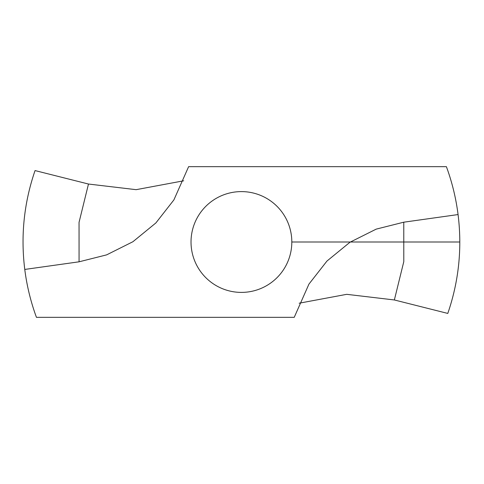 <?xml version="1.0" encoding="UTF-8"?>
<svg xmlns="http://www.w3.org/2000/svg" width="484" height="484" viewBox="0 0 484 484"><rect width="100%" height="100%" fill="white"/><g stroke="black" fill="none" stroke-linecap="round" stroke-linejoin="round"><path stroke-width="0.73" d="M24.769 269.437A218.381 218.381 0 0 0 36.445 317.341L294.224 317.341L308.943 284.102L326.954 261.064L349.926 242.272L376.213 229.126L403.771 222.192L458.07 214.563A218.381 218.381 0 0 0 446.393 166.659L188.621 166.659L173.901 199.898L155.884 222.936L132.912 241.728L106.625 254.874L79.067 261.808L24.769 269.437C20.582 235.672 24.012 202.717 35.054 170.574L88.475 184.035L136.125 189.674L183.678 180.792M458.07 214.563C462.256 248.328 458.832 281.283 447.791 313.426L394.363 299.965L346.713 294.326L299.16 303.208M241.419 191.603A50.396 50.396 0 0 0 197.774 267.198A50.396 50.396 0 0 0 285.064 267.198A50.396 50.396 0 0 0 241.419 191.603M291.816 242L459.8 242M79.067 261.808L79.049 222.35L88.475 184.035M403.771 222.192L403.789 261.65L394.363 299.965"/></g></svg>
